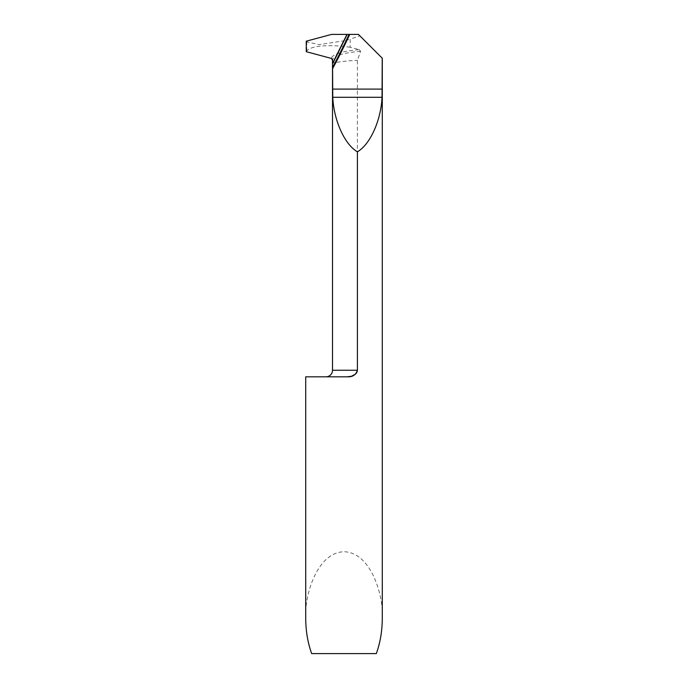 <?xml version="1.0" encoding="UTF-8"?>
<svg xmlns="http://www.w3.org/2000/svg" width="688" height="688" viewBox="0 0 688 688"><rect width="100%" height="100%" fill="white"/><g stroke="black" fill="none" stroke-linecap="round" stroke-linejoin="round"><path stroke-width="0.52" stroke-dasharray="3.44 2.58" d="M332.51 63.967L336.337 56.253A38.287 9.262 0 0 0 332.51 59.976L333.061 62.849L332.51 63.967M382.287 58.248L359.858 35.819L350.183 39.164L350.183 47.248L359.403 49.656A39.517 9.563 0 0 0 337.653 53.595L341.368 46.122L337.653 53.595A39.517 9.563 0 0 0 331.298 58.394M331.573 34.4L347.182 34.4L341.368 46.122L344 40.816L350.183 39.164M306.255 41.185L306.779 41.891L319.146 44.625L344 40.816L347.182 34.4L358.439 34.4L359.858 35.819M350.183 47.248L341.368 46.122C322.259 44.858 310.735 46.466 306.779 50.938L306.255 51.686M347.216 376.818L305.713 376.818M357.141 371.787L356.737 372.672M356.367 373.249L355.567 374.126M359.403 49.656L360.581 51.376L357.399 60.398L357.399 370.256L332.51 370.256M305.713 618.048C304.173 598.646 315.663 552.627 344 551.724C372.337 552.627 383.827 598.646 382.287 618.048M376.319 653.6L311.681 653.6M360.581 51.376A38.287 9.262 0 0 0 336.337 56.253L333.061 62.857C334.841 62.746 345.514 60.621 357.399 60.398M306.779 50.938L306.779 41.891"/><path stroke-width="1.03" d="M325.949 376.818A6.562 6.562 0 0 0 332.51 370.256L332.51 63.459A655.131 655.131 0 0 0 346.984 34.4L331.573 34.4L306.255 41.185L306.255 51.686L331.298 58.394A1.643 1.643 0 0 1 332.51 59.976L332.51 63.967L347.182 34.4L358.439 34.4L382.287 58.248L382.287 618.048C382.244 630.879 380.258 642.73 376.319 653.6L311.681 653.6C307.742 642.73 305.756 630.879 305.713 618.048L305.713 376.818L347.216 376.818C352.514 377.127 355.902 374.943 357.399 370.256L357.399 151.833C370.187 144.394 380.946 120.598 382.038 97.3L382.227 58.188M346.984 34.4L332.51 63.967L332.579 68.705A657.659 657.659 0 0 0 349.771 34.4M332.51 370.256L357.399 370.256L357.141 371.787M356.737 372.672L356.367 373.249M355.567 374.126L351.413 376.293L347.216 376.818M332.579 68.705L332.768 97.3C333.861 120.598 344.611 144.394 357.399 151.833M332.51 63.967C333.001 61.671 332.596 59.813 331.298 58.394L306.255 51.686L306.255 41.185L331.573 34.4L346.984 34.4L332.51 63.459M382.227 89.096L332.579 89.096M382.038 97.3L332.768 97.3M349.074 34.4A657.031 657.031 0 0 1 332.528 67.458"/></g></svg>
